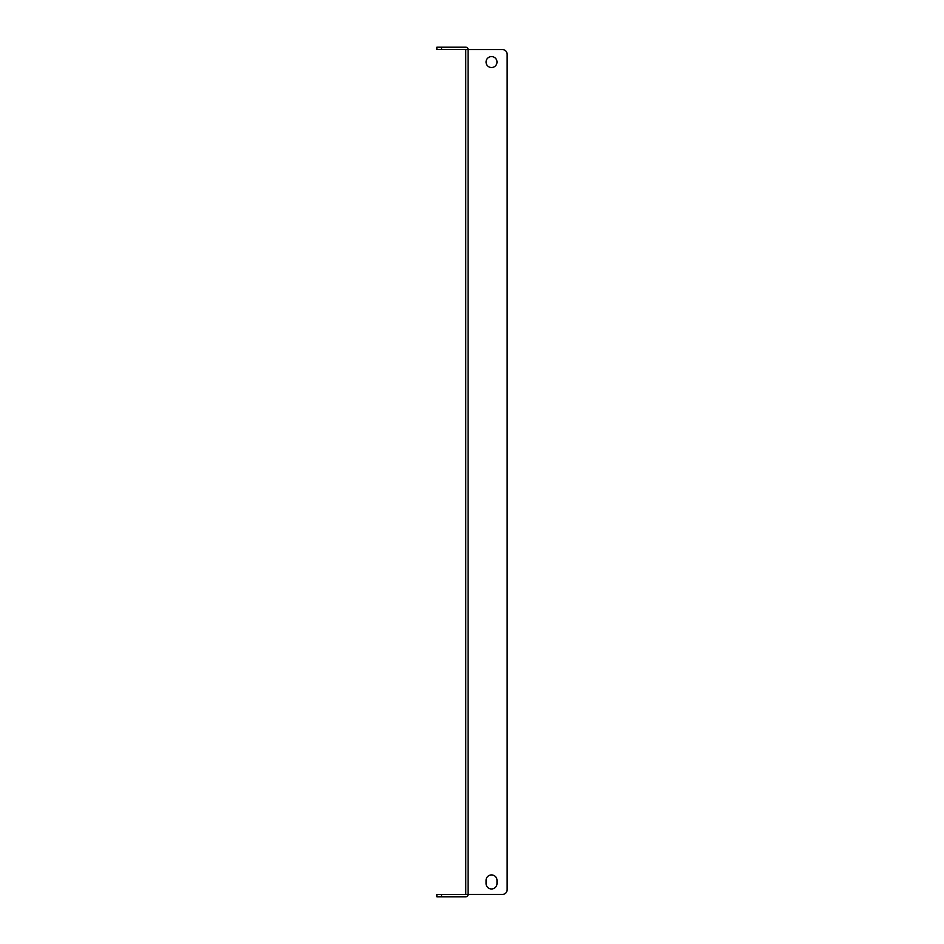 <?xml version="1.0" encoding="UTF-8"?>
<svg xmlns="http://www.w3.org/2000/svg" width="944" height="944" viewBox="0 0 944 944"><rect width="100%" height="100%" fill="white"/><g stroke="black" fill="none" stroke-linecap="round" stroke-linejoin="round"><path stroke-width="1.42" d="M486.054 62.056A5.463 5.463 0 0 1 491.517 56.581A5.463 5.463 0 0 1 496.992 62.056A5.463 5.463 0 0 1 491.517 67.52A5.463 5.463 0 0 1 486.054 62.056M465.734 894.452L441.544 894.452L441.544 896.8L465.734 896.8A2.36 2.36 0 0 0 468.094 894.44L465.758 894.44L465.734 49.548L468.106 49.56A2.36 2.36 0 0 0 465.734 47.2L441.544 47.2L441.544 49.548L465.734 49.548M441.544 896.8L436.86 896.8L436.86 894.452L441.544 894.452M441.544 49.548L436.86 49.548L436.86 47.2L441.544 47.2M468.106 49.56L502.456 49.56L468.106 49.56L468.106 894.44L502.456 894.44A4.685 4.685 0 0 0 507.14 889.755L507.14 54.245L507.14 889.755M486.054 883.513A5.463 5.463 0 0 0 491.517 888.977A5.463 5.463 0 0 0 496.992 883.513A5.463 5.463 0 0 1 491.517 888.977A5.463 5.463 0 0 1 486.054 883.513L486.054 880.386A5.463 5.463 0 0 1 491.517 874.923A5.463 5.463 0 0 1 496.992 880.386A5.463 5.463 0 0 0 491.517 874.923A5.463 5.463 0 0 0 486.054 880.386M496.992 880.386L496.992 883.513M507.14 54.245A4.685 4.685 0 0 0 502.456 49.56"/></g></svg>

